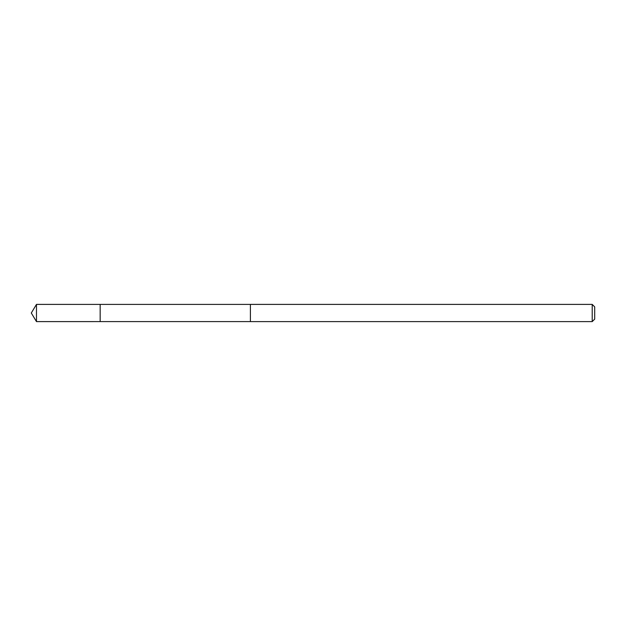 <?xml version="1.0" encoding="UTF-8"?>
<svg xmlns="http://www.w3.org/2000/svg" width="626" height="626" viewBox="0 0 626 626"><rect width="100%" height="100%" fill="white"/><g stroke="black" fill="none" stroke-linecap="round" stroke-linejoin="round"><path stroke-width="0.94" d="M100.16 321.6L100.16 304.4L36.472 304.392L36.472 321.608L100.16 321.6L100.16 304.4L250.4 304.408L250.4 321.592L36.472 321.608L31.3 313L36.472 321.608M250.4 318L250.4 321.608L592.212 321.608L592.212 304.392L250.4 304.392L250.4 318M592.212 304.392L594.7 306.881L594.7 319.119L592.212 321.608M31.3 313L36.472 304.392"/></g></svg>
